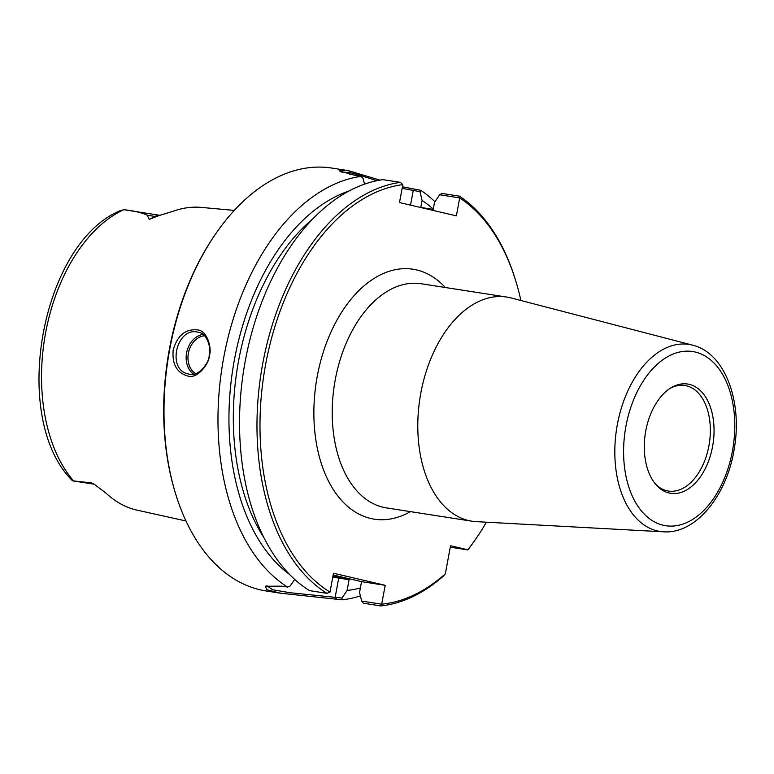<?xml version="1.0" encoding="UTF-8"?>
<svg xmlns="http://www.w3.org/2000/svg" width="774" height="774" viewBox="0 0 774 774"><rect width="100%" height="100%" fill="white"/><g stroke="black" fill="none" stroke-linecap="round" stroke-linejoin="round"><path stroke-width="1.16" d="M692.624 345.165L511.043 297.942A113.42 70.24 98.8 0 0 506.767 297.061A113.42 70.24 98.8 0 0 420.814 393.105A113.42 70.24 98.8 0 0 471.898 521.192A113.42 70.24 98.8 0 0 476.242 521.647L663.589 531.815C696.039 534.166 727.115 495.128 734.265 448.688C742.663 401.425 724.957 352.915 692.624 345.165A94.631 58.611 98.8 0 0 617.342 424.568A94.631 58.611 98.8 0 0 663.589 531.815M459.669 197.863L459.417 196.151L441.983 193.442L439.68 194.758L459.698 197.931A211.853 131.212 -81.2 0 1 515.939 281.504A211.853 131.212 -81.2 0 1 520.873 300.496M486.382 522.198A211.853 131.212 -81.2 0 1 475.913 538.791A211.853 131.212 -81.2 0 1 467.825 549.782L467.835 549.917A213.992 132.538 98.8 0 0 475.081 539.991L475.913 538.791M459.698 197.931L456.379 215.849L399.49 202.556L402.819 184.628L400.429 182.364A213.992 132.538 98.8 0 0 262.309 365.899A213.992 132.538 98.8 0 0 326.938 593.339L309.503 590.63A213.992 132.538 98.8 0 1 244.865 363.19A213.992 132.538 98.8 0 1 382.995 179.655L400.429 182.364M326.938 593.339L329.995 592.071A211.853 131.212 -81.2 0 1 265.259 366.47A211.853 131.212 -81.2 0 1 402.819 184.628M329.995 592.071L333.488 573.224L385.2 585.318L381.669 604.194L361.671 601.079L359.552 592.41L361.545 581.642L385.2 585.318M361.671 601.079L363.354 603.217L380.789 605.926A213.992 132.538 98.8 0 0 443.163 576.311L445.331 573.853A211.853 131.212 -81.2 0 1 381.717 604.155M445.331 573.853L450.536 545.747L467.825 549.782M645.768 430.847A55.302 34.249 -81.2 0 1 671.329 387.619A55.302 34.249 -81.2 0 1 713.018 443.918A55.302 34.249 -81.2 0 1 656.197 484.901A55.302 34.249 -81.2 0 1 645.768 430.847M670.197 388.325A53.416 33.089 -81.2 0 1 684.855 385.481A53.416 33.089 -81.2 0 1 709.342 443.347A53.416 33.089 -81.2 0 1 668.436 491.045A53.416 33.089 -81.2 0 1 655.326 483.885M360.403 595.893A213.992 132.538 -81.2 0 1 342.147 599.821L280.391 593.184L266.769 589.701L265.327 586.237L281.804 586.17L287.618 587.079L290.269 585.928L294.681 579.416M332.762 577.133A42.802 1.567 -169.5 0 0 338.722 578.091L349.093 579.697L332.984 575.933M333.159 575.005L361.545 581.642M360.374 587.959A203.814 126.239 -81.2 0 1 347.1 590.465L341.982 598.021L290.086 592.72L272.69 589.769L266.866 585.705M263.77 537.437A196.877 121.934 -81.2 0 1 313.412 218.355M289.408 574.327A203.814 126.239 -81.2 0 1 232.8 369.217A203.814 126.239 -81.2 0 1 349.045 191.004M349.093 579.697L347.1 590.465M515.939 281.504L515.513 280.111A213.992 132.538 98.8 0 0 459.417 196.151M402.132 188.334L419.982 191.691L422.091 200.418L420.785 207.432L433.237 209.377L434.543 202.353L439.68 194.758M364.496 184.173L363.093 178.397L361.023 176.356L355.208 175.446L339.118 170.841L345.591 170.203L348.774 170.773L379.947 180.119M341.034 171.992L350.032 172.621L355.208 173.831L376.928 180.7M419.982 191.691L420.766 190.317L402.412 186.786M422.091 200.418A203.814 126.239 -81.2 0 1 433.285 209.135M420.766 190.317A213.992 132.538 -81.2 0 1 434.959 201.733M380.789 605.926L381.669 604.194M209.203 355.537C209.183 363.403 197.302 378.002 188.508 373.977C166.129 370.107 176.782 325.931 198.25 332.298C207.103 332.723 211.66 348.997 209.203 355.537L209.425 355.469C212.076 348.387 207.268 330.604 197.738 329.947C185.712 328.592 177.536 335.219 173.202 349.838C171.925 364.138 176.791 372.865 187.801 376.009C197.244 379.454 209.396 363.596 209.425 355.469M234.29 210.402L201.23 207.403A155.158 96.102 98.8 0 0 174.518 210.799L158.486 215.743L149.189 219.419L147.234 215.22C141.787 212.657 133.979 210.818 123.801 209.696L119.718 210.857C42.154 243.723 10.739 412.561 69.302 477.452L72.592 480.809L91.322 482.86L93.702 483.866L106.086 493.202A154.094 95.434 98.8 0 0 137.153 510.163L185.973 520.979M159.705 215.278L123.801 209.696A152.352 94.36 -81.2 0 0 45.608 332.897A152.352 94.36 -81.2 0 0 73.53 480.906M287.618 587.079A213.992 132.538 -81.2 0 1 223.696 357.694A213.992 132.538 -81.2 0 1 361.023 176.356M279.994 593.126L266.121 590.968A213.992 132.538 -81.2 0 1 175.485 493.386A213.992 132.538 -81.2 0 1 169.729 349.297A213.992 132.538 -81.2 0 1 215.917 233.506A213.992 132.538 -81.2 0 1 331.911 168.074L345.591 170.203M342.147 599.821L341.982 598.021M215.917 233.506L215.085 234.706A211.853 131.212 98.8 0 0 169.361 349.345A211.853 131.212 98.8 0 0 175.059 491.993L175.485 493.386M467.835 549.917L450.274 547.179M94.273 484.214L73.278 480.944A20.888 12.935 -81.2 0 1 72.592 480.809M386.361 507.889A113.42 70.24 -81.2 0 1 335.239 379.792A113.42 70.24 -81.2 0 1 421.191 283.748L506.767 297.061M445.311 287.493A126.462 78.329 98.8 0 0 316.247 382.201A126.462 78.329 98.8 0 0 410.443 511.633M625.934 426.213A88.13 54.586 -81.2 0 1 719.694 369.885A88.13 54.586 -81.2 0 1 691.898 519.876A88.13 54.586 -81.2 0 1 625.934 426.213M336.332 598.921L335.219 596.967L338.722 578.091M414.941 189.407L413.229 190.646L410.539 205.139M349.693 174.46L350.032 172.621L348.774 170.773M354.918 175.398L355.208 173.831L353.989 171.992M202.885 334.426A21.401 16.786 -76.8 0 0 186.602 352.857A21.401 16.786 -76.8 0 0 193.626 374.142M195.658 373.649A20.114 15.78 103.2 0 1 188.382 353.186A20.114 15.78 103.2 0 1 204.462 335.761M159.589 215.317A20.888 12.935 98.8 0 0 155.003 216.43L147.234 215.22M157.499 216.198A8.562 6.124 62.7 0 1 155.003 216.43L149.189 219.419M94.205 484.176A20.888 12.935 -81.2 0 1 91.322 482.86M386.323 507.879L471.898 521.192"/></g></svg>
